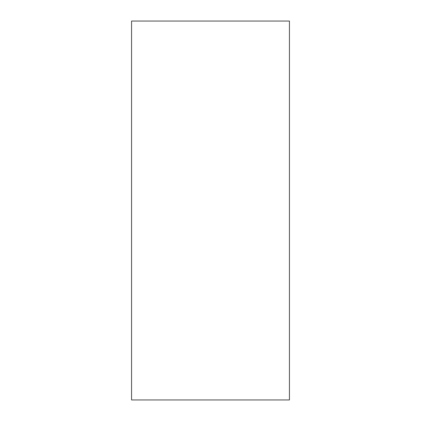 <?xml version="1.0" encoding="UTF-8"?>
<svg xmlns="http://www.w3.org/2000/svg" width="421" height="421" viewBox="0 0 421 421"><rect width="100%" height="100%" fill="white"/><g stroke="black" fill="none" stroke-linecap="round" stroke-linejoin="round"><path stroke-width="0.63" d="M289.438 21.05L131.562 21.05L131.562 399.95L289.438 399.95L289.438 21.05"/></g></svg>
